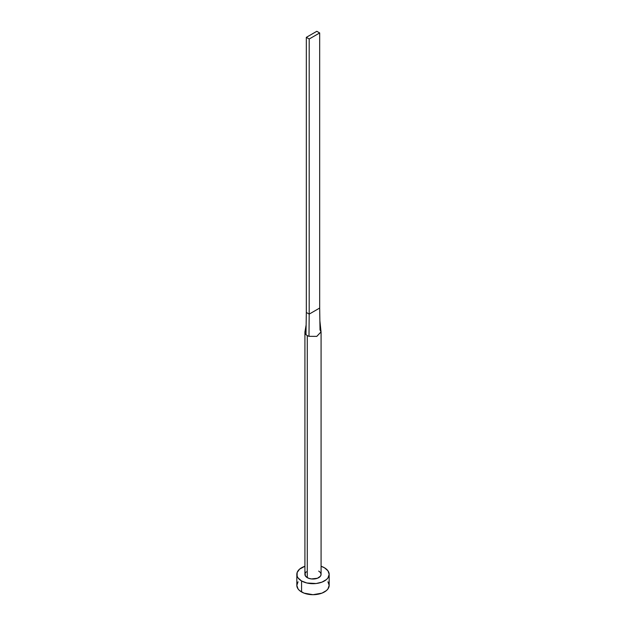 <?xml version="1.0" encoding="UTF-8"?>
<svg xmlns="http://www.w3.org/2000/svg" width="626" height="626" viewBox="0 0 626 626"><rect width="100%" height="100%" fill="white"/><g stroke="black" fill="none" stroke-linecap="round" stroke-linejoin="round"><path stroke-width="0.94" d="M304.972 331.686A8.083 4.672 0 0 0 305.981 334.581A8.083 4.672 0 0 0 307.28 335.567A8.083 4.672 180 0 1 305.981 334.581A8.083 4.672 180 0 1 304.917 332.265L304.917 574.355A8.083 4.672 0 0 0 307.28 577.657L307.28 335.567A8.083 4.672 0 0 0 308.986 336.318L316.803 336.381L321.052 331.858L319.878 320.786L319.675 308.055L320.019 329.949L321.06 331.905L316.764 336.397L308.986 336.318A8.083 4.672 180 0 1 307.28 335.567L307.28 577.657A8.083 4.672 0 0 0 316.091 578.674A8.083 4.672 0 0 0 321.083 574.355L320.473 576.147L317.492 578.244L311.419 578.94L308.508 578.244L305.527 576.147L305.065 573.447L306.278 571.765M298.062 581.789L296.826 585.365A16.174 9.335 0 0 0 301.568 591.969L301.568 580.959L306.81 582.986L316.153 583.518L321.983 582.125L326.443 579.543L327.938 577.931L329.174 574.355L327.938 570.787L324.432 567.759L321.083 566.272A16.174 9.335 180 0 1 324.432 567.759A16.174 9.335 180 0 1 329.174 574.355A16.174 9.335 180 0 1 319.19 582.986A16.174 9.335 180 0 1 301.568 580.959L301.568 591.969A16.174 9.335 0 0 0 319.19 593.988A16.174 9.335 0 0 0 329.174 585.365L327.938 581.789M301.568 580.959A16.174 9.335 180 0 1 296.826 574.355A16.174 9.335 180 0 1 304.917 566.272L299.557 569.175L297.139 572.54L297.139 576.178L298.062 577.931L301.568 580.959M318.72 571.061L320.473 572.571L321.083 574.355L321.083 332.265M296.826 574.355L296.826 585.365L298.062 588.933L299.557 590.553L304.017 593.127L313 594.7L321.983 593.127L326.443 590.553L327.938 588.933L329.174 585.365L329.174 574.355M304.917 332.265A8.083 4.672 180 0 1 306.051 329.879M305.981 334.581L306.325 312.46L305.981 334.581M308.986 336.318L309.189 314.111L306.325 312.46L306.325 37.349L306.325 312.46L309.189 314.111L308.986 336.318M319.675 308.055L309.189 314.111L309.189 39L319.675 32.951L319.675 308.055L309.189 314.111L309.189 39L319.675 32.951L316.811 31.3L306.325 37.349L309.189 39L306.325 37.349L316.811 31.3L319.675 32.951L319.675 308.055M306.13 324.933L304.964 331.733"/></g></svg>
